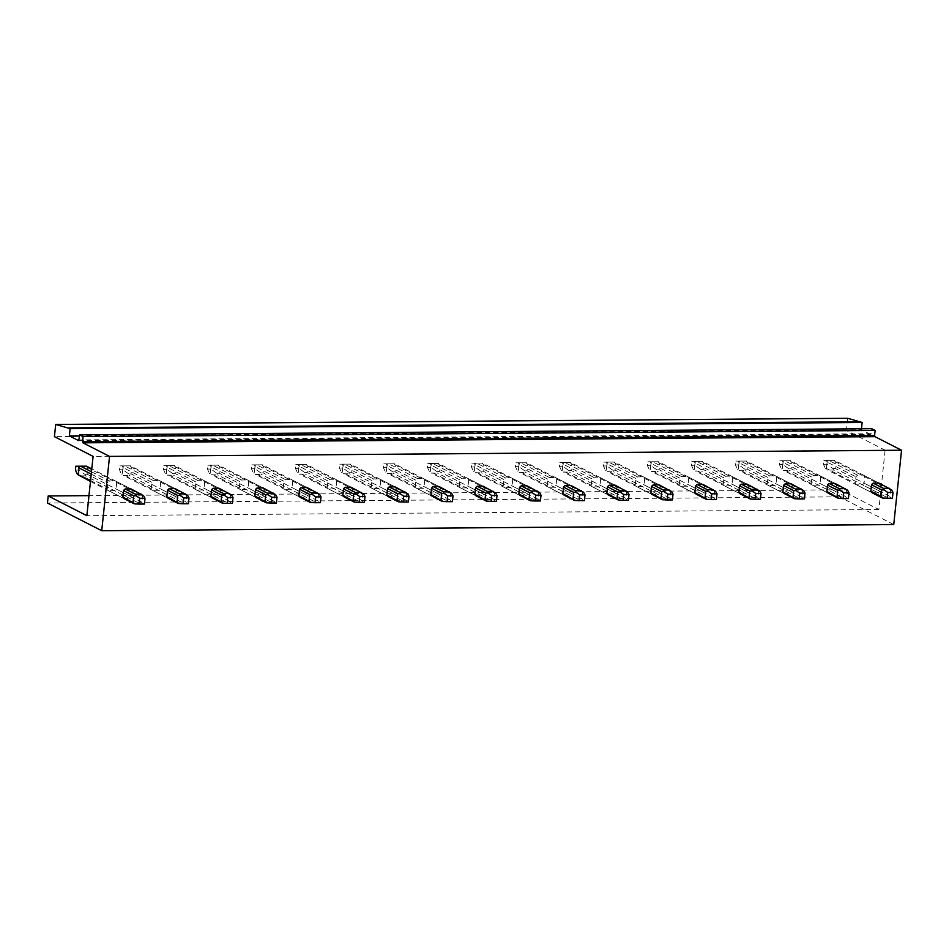 <?xml version="1.0" encoding="UTF-8"?>
<svg xmlns="http://www.w3.org/2000/svg" width="949" height="949" viewBox="0 0 949 949"><rect width="100%" height="100%" fill="white"/><g stroke="black" fill="none" stroke-linecap="round" stroke-linejoin="round"><path stroke-width="0.71" stroke-dasharray="4.75 3.56" d="M863.424 475.129L879.035 483.088A5.967 5.136 -63 0 1 880.34 484.714L864.741 476.742L864.064 483.16A5.967 5.136 -63 0 1 862.404 484.797L856.567 484.844A5.967 5.136 -63 0 1 855.263 483.231L855.939 476.813A5.967 5.136 -63 0 1 857.588 475.176L863.424 475.129A5.967 5.136 -63 0 1 864.741 476.742M880.34 484.714L879.664 491.131L864.064 483.16M893.744 524.548L839.462 496.837L840.209 489.779L878.881 509.518L885.109 450.206L93.097 456.386M878.881 509.518L86.869 515.687M820.731 477.086L820.066 483.504A5.967 5.136 -63 0 1 818.406 485.141L812.569 485.188A5.967 5.136 -63 0 1 811.265 483.575L811.941 477.157A5.967 5.136 -63 0 1 813.59 475.52L819.426 475.473A5.967 5.136 -63 0 1 820.731 477.086L836.342 485.046A5.967 5.136 117 0 0 835.025 483.432L819.426 475.473M776.733 477.43L776.057 483.848A5.967 5.136 -63 0 1 774.408 485.485L768.571 485.532A5.967 5.136 -63 0 1 767.266 483.919L767.931 477.501A5.967 5.136 -63 0 1 769.592 475.852L775.428 475.817A5.967 5.136 -63 0 1 776.733 477.43L792.344 485.39A5.967 5.136 117 0 0 791.027 483.776L775.428 475.817M732.735 477.774L732.059 484.192A5.967 5.136 -63 0 1 730.41 485.829L724.573 485.876A5.967 5.136 -63 0 1 723.257 484.263L723.933 477.845A5.967 5.136 -63 0 1 725.582 476.196L731.43 476.161A5.967 5.136 -63 0 1 732.735 477.774L748.334 485.734A5.967 5.136 117 0 0 747.029 484.12L731.43 476.161M688.737 478.118L688.061 484.536A5.967 5.136 -63 0 1 686.412 486.173L680.575 486.22A5.967 5.136 -63 0 1 679.259 484.607L679.935 478.189A5.967 5.136 -63 0 1 681.584 476.54L687.42 476.493A5.967 5.136 -63 0 1 688.737 478.118L704.336 486.078A5.967 5.136 117 0 0 703.031 484.464L687.42 476.493M644.739 478.462L644.063 484.88A5.967 5.136 -63 0 1 642.402 486.517L636.565 486.564A5.967 5.136 -63 0 1 635.261 484.939L635.937 478.521A5.967 5.136 -63 0 1 637.586 476.884L643.422 476.837A5.967 5.136 -63 0 1 644.739 478.462L660.338 486.422A5.967 5.136 117 0 0 659.033 484.809L643.422 476.837M600.729 478.806L600.053 485.224A5.967 5.136 -63 0 1 598.404 486.861L592.567 486.908A5.967 5.136 -63 0 1 591.263 485.283L591.927 478.865A5.967 5.136 -63 0 1 593.588 477.228L599.424 477.181A5.967 5.136 -63 0 1 600.729 478.806L616.34 486.766A5.967 5.136 117 0 0 615.023 485.153L599.424 477.181M556.731 479.15L556.055 485.568A5.967 5.136 -63 0 1 554.406 487.205L548.569 487.252A5.967 5.136 -63 0 1 547.253 485.627L547.929 479.209A5.967 5.136 -63 0 1 549.59 477.572L555.426 477.525A5.967 5.136 -63 0 1 556.731 479.15L572.342 487.11A5.967 5.136 117 0 0 571.025 485.497L555.426 477.525M512.733 479.482L512.057 485.9A5.967 5.136 -63 0 1 510.408 487.549L504.571 487.596A5.967 5.136 -63 0 1 503.255 485.971L503.931 479.553A5.967 5.136 -63 0 1 505.58 477.916L511.416 477.869A5.967 5.136 -63 0 1 512.733 479.482L528.332 487.454A5.967 5.136 117 0 0 527.027 485.841L511.416 477.869M468.735 479.826L468.059 486.244A5.967 5.136 -63 0 1 466.398 487.893L460.562 487.928A5.967 5.136 -63 0 1 459.257 486.315L459.933 479.897A5.967 5.136 -63 0 1 461.582 478.26L467.418 478.213A5.967 5.136 -63 0 1 468.735 479.826L484.334 487.798A5.967 5.136 117 0 0 483.029 486.173L467.418 478.213M424.725 480.17L424.061 486.588A5.967 5.136 -63 0 1 422.4 488.237L416.564 488.272A5.967 5.136 -63 0 1 415.259 486.659L415.935 480.241A5.967 5.136 -63 0 1 417.584 478.604L423.42 478.557A5.967 5.136 -63 0 1 424.725 480.17L440.336 488.142A5.967 5.136 117 0 0 439.019 486.517L423.42 478.557M380.727 480.514L380.051 486.932A5.967 5.136 -63 0 1 378.402 488.569L372.566 488.616A5.967 5.136 -63 0 1 371.249 487.003L371.925 480.585A5.967 5.136 -63 0 1 373.586 478.948L379.422 478.901A5.967 5.136 -63 0 1 380.727 480.514L396.338 488.486A5.967 5.136 117 0 0 395.021 486.861L379.422 478.901M336.729 480.858L336.053 487.276A5.967 5.136 -63 0 1 334.404 488.913L328.568 488.96A5.967 5.136 -63 0 1 327.251 487.347L327.927 480.929A5.967 5.136 -63 0 1 329.576 479.292L335.412 479.245A5.967 5.136 -63 0 1 336.729 480.858L352.328 488.818A5.967 5.136 117 0 0 351.023 487.205L335.412 479.245M292.731 481.202L292.055 487.62A5.967 5.136 -63 0 1 290.406 489.257L284.558 489.304A5.967 5.136 -63 0 1 283.253 487.691L283.929 481.273A5.967 5.136 -63 0 1 285.578 479.636L291.414 479.589A5.967 5.136 -63 0 1 292.731 481.202L308.33 489.162A5.967 5.136 117 0 0 307.025 487.549L291.414 479.589M248.721 481.546L248.057 487.964A5.967 5.136 -63 0 1 246.396 489.601L240.56 489.648A5.967 5.136 -63 0 1 239.255 488.035L239.931 481.618A5.967 5.136 -63 0 1 241.58 479.969L247.416 479.933A5.967 5.136 -63 0 1 248.721 481.546L264.332 489.506A5.967 5.136 117 0 0 263.027 487.893L247.416 479.933M204.723 481.89L204.047 488.308A5.967 5.136 -63 0 1 202.398 489.945L196.562 489.992A5.967 5.136 -63 0 1 195.257 488.379L195.921 481.962A5.967 5.136 -63 0 1 197.582 480.313L203.418 480.265A5.967 5.136 -63 0 1 204.723 481.89L220.334 489.85A5.967 5.136 117 0 0 219.017 488.237L203.418 480.265M160.725 482.234L160.049 488.652A5.967 5.136 -63 0 1 158.4 490.289L152.564 490.336A5.967 5.136 -63 0 1 151.247 488.723L151.923 482.306A5.967 5.136 -63 0 1 153.572 480.657L159.42 480.609A5.967 5.136 -63 0 1 160.725 482.234L176.336 490.194A5.967 5.136 117 0 0 175.019 488.581L159.42 480.609M116.727 482.578L116.051 488.996A5.967 5.136 -63 0 1 114.402 490.633L108.566 490.68A5.967 5.136 -63 0 1 107.249 489.055L107.925 482.638A5.967 5.136 -63 0 1 109.574 481.001L115.41 480.953A5.967 5.136 -63 0 1 116.727 482.578L132.326 490.538A5.967 5.136 117 0 0 131.021 488.925L115.41 480.953M840.209 489.779L88.969 495.639M879.035 483.088L834.479 460.348L828.643 460.395L857.588 475.176M856.567 484.844L872.178 492.816L878.015 492.768L862.404 484.797M78.755 440.68L870.767 434.5L871.74 428.711M870.767 434.5L861.384 429.743L79.621 435.84M861.49 428.782L861.384 429.743M847.718 418.284L846.437 430.478L54.425 436.647M839.462 496.837L47.45 503.017M882.356 498L888.193 497.964L833.459 470.028L827.623 470.075L825.464 468.616L826.318 468.45L855.263 483.231M826.318 468.45L826.994 462.033L855.939 476.813M885.109 450.206L846.437 430.478M879.664 491.131A5.967 5.136 -63 0 1 878.015 492.768M836.342 485.046L835.666 491.463L820.066 483.504M812.569 485.188L828.18 493.16L834.017 493.112A5.967 5.136 117 0 0 835.666 491.463M792.344 485.39L791.668 491.807L776.057 483.848M768.571 485.532L784.171 493.492L790.019 493.456A5.967 5.136 117 0 0 791.668 491.807M748.334 485.734L747.67 492.151L732.059 484.192M724.573 485.876L740.173 493.836L746.009 493.8A5.967 5.136 117 0 0 747.67 492.151M704.336 486.078L703.66 492.495L688.061 484.536M680.575 486.22L696.175 494.18L702.011 494.132A5.967 5.136 117 0 0 703.66 492.495M660.338 486.422L659.662 492.839L644.063 484.88M636.565 486.564L652.177 494.524L658.013 494.476A5.967 5.136 117 0 0 659.662 492.839M616.34 486.766L615.664 493.183L600.053 485.224M592.567 486.908L608.179 494.868L614.015 494.82A5.967 5.136 117 0 0 615.664 493.183M572.342 487.11L571.666 493.527L556.055 485.568M548.569 487.252L564.169 495.212L570.005 495.164A5.967 5.136 117 0 0 571.666 493.527M528.332 487.454L527.656 493.871L512.057 485.9M504.571 487.596L520.171 495.556L526.007 495.508A5.967 5.136 117 0 0 527.656 493.871M484.334 487.798L483.658 494.215L468.059 486.244M460.562 487.928L476.173 495.9L482.009 495.853A5.967 5.136 117 0 0 483.658 494.215M440.336 488.142L439.66 494.559L424.061 486.588M416.564 488.272L432.175 496.244L438.011 496.197A5.967 5.136 117 0 0 439.66 494.559M396.338 488.486L395.662 494.904L380.051 486.932M372.566 488.616L388.165 496.588L394.001 496.541A5.967 5.136 117 0 0 395.662 494.904M352.328 488.818L351.664 495.236L336.053 487.276M328.568 488.96L344.167 496.932L350.003 496.885A5.967 5.136 117 0 0 351.664 495.236M308.33 489.162L307.654 495.58L292.055 487.62M284.558 489.304L300.169 497.264L306.005 497.229A5.967 5.136 117 0 0 307.654 495.58M264.332 489.506L263.656 495.924L248.057 487.964M240.56 489.648L256.171 497.608L262.007 497.573A5.967 5.136 117 0 0 263.656 495.924M220.334 489.85L219.658 496.268L204.047 488.308M196.562 489.992L212.161 497.952L218.009 497.905A5.967 5.136 117 0 0 219.658 496.268M176.336 490.194L175.66 496.612L160.049 488.652M152.564 490.336L168.163 498.296L173.999 498.249A5.967 5.136 117 0 0 175.66 496.612M132.326 490.538L131.65 496.956L116.051 488.996M108.566 490.68L124.165 498.64L130.001 498.593A5.967 5.136 117 0 0 131.65 496.956M834.017 493.112L818.406 485.141M835.025 483.432L790.481 460.692L784.645 460.739L813.59 475.52M811.265 483.575L782.308 468.794L782.984 462.377L811.941 477.157M790.019 493.456L774.408 485.485M791.027 483.776L746.472 461.036L740.635 461.084L769.592 475.852M767.266 483.919L738.31 469.138L738.986 462.721L767.931 477.501M746.009 493.8L730.41 485.829M747.029 484.12L702.474 461.38L696.637 461.428L725.582 476.196M723.257 484.263L694.312 469.482L694.988 463.065L723.933 477.845M702.011 494.132L686.412 486.173M703.031 484.464L658.476 461.724L652.639 461.772L681.584 476.54M679.259 484.607L650.314 469.826L650.99 463.409L679.935 478.189M658.013 494.476L642.402 486.517M659.033 484.809L614.477 462.068L608.641 462.116L637.586 476.884M635.261 484.939L606.316 470.17L606.98 463.753L635.937 478.521M614.015 494.82L598.404 486.861M615.023 485.153L570.479 462.412L564.631 462.46L593.588 477.228M591.263 485.283L562.306 470.514L562.982 464.097L591.927 478.865M570.005 495.164L554.406 487.205M571.025 485.497L526.47 462.756L520.633 462.804L549.59 477.572M547.253 485.627L518.308 470.858L518.984 464.441L547.929 479.209M526.007 495.508L510.408 487.549M527.027 485.841L482.472 463.1L476.635 463.148L505.58 477.916M503.255 485.971L474.31 471.202L474.986 464.785L503.931 479.553M482.009 495.853L466.398 487.893M483.029 486.173L438.474 463.444L432.637 463.48L461.582 478.26M459.257 486.315L430.312 471.546L430.976 465.129L459.933 479.897M438.011 496.197L422.4 488.237M439.019 486.517L394.476 463.776L388.639 463.824L417.584 478.604M415.259 486.659L386.302 471.89L386.978 465.473L415.935 480.241M394.001 496.541L378.402 488.569M395.021 486.861L350.466 464.12L344.629 464.168L373.586 478.948M371.249 487.003L342.304 472.222L342.98 465.817L371.925 480.585M350.003 496.885L334.404 488.913M351.023 487.205L306.468 464.464L300.631 464.512L329.576 479.292M327.251 487.347L298.306 472.566L298.982 466.149L327.927 480.929M306.005 497.229L290.406 489.257M307.025 487.549L262.47 464.808L256.633 464.856L285.578 479.636M283.253 487.691L254.308 472.91L254.984 466.493L283.929 481.273M262.007 497.573L246.396 489.601M263.027 487.893L218.472 465.152L212.635 465.2L241.58 479.969M239.255 488.035L210.298 473.254L210.975 466.837L239.931 481.618M218.009 497.905L202.398 489.945M219.017 488.237L174.474 465.496L168.625 465.544L197.582 480.313M195.257 488.379L166.3 473.598L166.977 467.181L195.921 481.962M173.999 498.249L158.4 490.289M175.019 488.581L130.464 465.84L124.627 465.888L153.572 480.657M151.247 488.723L122.302 473.942L122.979 467.525L151.923 482.306M130.001 498.593L114.402 490.633M91.484 471.772L109.574 481.001M91.234 474.12L107.925 482.638M90.558 480.538L107.249 489.055M891.574 489.838L890.518 489.898L889.842 496.315L890.708 498.047L892.416 498.225M889.842 496.315L835.108 468.391L835.784 461.973L833.791 460.348L823.839 460.407L823.435 464.275L825.464 468.616M890.518 489.898L835.784 461.973M834.479 460.348L833.791 460.348M835.108 468.391L832.925 468.557L826.959 464.251L827.362 460.384M826.994 462.033L826.318 460.407L823.839 460.407M828.643 460.395L826.318 460.407M833.459 470.028L832.925 468.557M826.959 464.251L823.435 464.275M872.178 492.816L827.623 470.075M888.193 497.964L890.708 498.047M847.576 490.182L846.52 490.242L845.844 496.659L846.71 498.391L848.418 498.557M845.844 496.659L791.11 468.735L791.786 462.317L789.793 460.692L779.841 460.751L779.437 464.619L781.454 468.96L783.625 470.419L789.461 470.372L788.927 468.901L782.949 464.595L783.364 460.716M846.52 490.242L791.786 462.317M790.481 460.692L789.793 460.692M791.11 468.735L788.927 468.901M782.984 462.377L782.32 460.751L779.841 460.751M784.645 460.739L782.32 460.751M782.949 464.595L779.437 464.619M782.308 468.794L781.454 468.96M828.18 493.16L783.625 470.419M838.358 498.344L844.195 498.308L789.461 470.372M844.195 498.308L846.71 498.391M803.578 490.526L802.522 490.586L801.846 497.003L802.712 498.735L804.408 498.901M801.846 497.003L747.112 469.079L747.788 462.661L745.784 461.036L735.843 461.095L735.428 464.963L737.456 469.304L739.627 470.763L745.463 470.716L744.929 469.245L738.951 464.939L739.354 461.06M802.522 490.586L747.788 462.661M746.472 461.036L745.784 461.036M747.112 469.079L744.929 469.245M738.986 462.721L738.322 461.095L735.843 461.095M740.635 461.084L738.322 461.095M738.951 464.939L735.428 464.963M738.31 469.138L737.456 469.304M784.171 493.492L739.627 470.763M794.349 498.688L800.185 498.64L745.463 470.716M800.185 498.64L802.712 498.735M759.568 490.87L758.512 490.93L757.848 497.347L758.714 499.079L760.41 499.245M757.848 497.347L703.114 469.411L703.79 462.993L701.786 461.38L691.833 461.439L691.43 465.307L693.458 469.648L695.617 471.107L701.465 471.06L700.92 469.589L694.953 465.283L695.356 461.404M758.512 490.93L703.79 462.993M702.474 461.38L701.786 461.38M703.114 469.411L700.92 469.589M694.988 463.065L694.324 461.439L691.833 461.439M696.637 461.428L694.324 461.439M694.953 465.283L691.43 465.307M694.312 469.482L693.458 469.648M740.173 493.836L695.617 471.107M750.351 499.032L756.187 498.984L701.465 471.06M756.187 498.984L758.714 499.079M715.57 491.214L714.514 491.274L713.838 497.691L714.704 499.423L716.412 499.589M713.838 497.691L659.116 469.755L659.78 463.337L657.787 461.724L647.835 461.783L647.432 465.651L649.46 469.992L651.619 471.439L657.455 471.404L656.922 469.933L650.955 465.615L651.358 461.748M714.514 491.274L659.78 463.337M658.476 461.724L657.787 461.724M659.116 469.755L656.922 469.933M650.99 463.409L650.314 461.783L647.835 461.783M652.639 461.772L650.314 461.783M650.955 465.615L647.432 465.651M650.314 469.826L649.46 469.992M696.175 494.18L651.619 471.439M706.353 499.376L712.189 499.328L657.455 471.404M712.189 499.328L714.704 499.423M671.572 491.558L670.516 491.618L669.84 498.035L670.706 499.767L672.414 499.933M669.84 498.035L615.106 470.099L615.782 463.681L613.789 462.068L603.837 462.116L603.434 465.995L605.45 470.336L607.621 471.783L613.457 471.748L612.924 470.277L606.945 465.959L607.36 462.092M670.516 491.618L615.782 463.681M614.477 462.068L613.789 462.068M615.106 470.099L612.924 470.277M606.98 463.753L606.316 462.127L603.837 462.116M608.641 462.116L606.316 462.127M606.945 465.959L603.434 465.995M606.316 470.17L605.45 470.336M652.177 494.524L607.621 471.783M662.355 499.72L668.191 499.672L613.457 471.748M668.191 499.672L670.706 499.767M627.574 491.902L626.518 491.962L625.842 498.379L626.708 500.111L628.404 500.277M625.842 498.379L571.108 470.443L571.784 464.025L569.78 462.412L559.839 462.46L559.436 466.339L561.452 470.68L563.623 472.127L569.459 472.08L568.926 470.621L562.947 466.303L563.362 462.436M626.518 491.962L571.784 464.025M570.479 462.412L569.78 462.412M571.108 470.443L568.926 470.621M562.982 464.097L562.318 462.471L559.839 462.46M564.631 462.46L562.318 462.471M562.947 466.303L559.436 466.339M562.306 470.514L561.452 470.68M608.179 494.868L563.623 472.127M618.345 500.064L624.193 500.016L569.459 472.08M624.193 500.016L626.708 500.111M583.564 492.246L582.508 492.306L581.844 498.723L582.71 500.455L584.406 500.621M581.844 498.723L527.11 470.787L527.786 464.369L525.782 462.756L515.841 462.804L515.426 466.671L517.454 471.024L519.625 472.472L525.461 472.424L524.916 470.965L518.949 466.647L519.352 462.78M582.508 492.306L527.786 464.369M526.47 462.756L525.782 462.756M527.11 470.787L524.916 470.965M518.984 464.441L518.32 462.804L515.841 462.804M520.633 462.804L518.32 462.804M518.949 466.647L515.426 466.671M518.308 470.858L517.454 471.024M564.169 495.212L519.625 472.472M574.347 500.408L580.183 500.36L525.461 472.424M580.183 500.36L582.71 500.455M539.566 492.59L538.51 492.65L537.834 499.067L538.7 500.799L540.408 500.965M537.834 499.067L483.112 471.131L483.788 464.713L481.784 463.088L471.831 463.148L471.428 467.015L473.456 471.356L475.615 472.816L481.451 472.768L480.918 471.309L474.951 466.991L475.354 463.124M538.51 492.65L483.788 464.713M482.472 463.1L481.784 463.088M483.112 471.131L480.918 471.309M474.986 464.785L474.31 463.148L471.831 463.148M476.635 463.148L474.31 463.148M474.951 466.991L471.428 467.015M474.31 471.202L473.456 471.356M520.171 495.556L475.615 472.816M530.349 500.752L536.185 500.704L481.451 472.768M536.185 500.704L538.7 500.799M495.568 492.934L494.512 492.994L493.836 499.411L494.702 501.143L496.41 501.309M493.836 499.411L439.102 471.475L439.778 465.057L437.786 463.432L427.833 463.492L427.43 467.359L429.458 471.7L431.617 473.16L437.453 473.112L436.92 471.641L430.953 467.335L431.356 463.468M494.512 492.994L439.778 465.057M438.474 463.444L437.786 463.432M439.102 471.475L436.92 471.641M430.976 465.129L430.312 463.492L427.833 463.492M432.637 463.48L430.312 463.492M430.953 467.335L427.43 467.359M430.312 471.546L429.458 471.7M476.173 495.9L431.617 473.16M486.351 501.096L492.187 501.048L437.453 473.112M492.187 501.048L494.702 501.143M451.57 493.266L450.514 493.338L449.838 499.743L450.704 501.475L452.412 501.653M449.838 499.743L395.104 471.819L395.78 465.401L393.788 463.776L383.835 463.836L383.432 467.703L385.448 472.044L387.619 473.504L393.455 473.456L392.922 471.985L386.943 467.679L387.358 463.812M450.514 493.338L395.78 465.401M394.476 463.776L393.788 463.776M395.104 471.819L392.922 471.985M386.978 465.473L386.314 463.836L383.835 463.836M388.639 463.824L386.314 463.836M386.943 467.679L383.432 467.703M386.302 471.89L385.448 472.044M432.175 496.244L387.619 473.504M442.353 501.44L448.189 501.392L393.455 473.456M448.189 501.392L450.704 501.475M407.572 493.61L406.516 493.67L405.84 500.087L406.706 501.819L408.402 501.997M405.84 500.087L351.106 472.163L351.782 465.745L349.778 464.12L339.837 464.18L339.422 468.047L341.45 472.388L343.621 473.848L349.457 473.8L348.924 472.329L342.945 468.023L343.348 464.156M406.516 493.67L351.782 465.745M350.466 464.12L349.778 464.12M351.106 472.163L348.924 472.329M342.98 465.817L342.316 464.18L339.837 464.18M344.629 464.168L342.316 464.18M342.945 468.023L339.422 468.047M342.304 472.222L341.45 472.388M388.165 496.588L343.621 473.848M398.343 501.784L404.179 501.736L349.457 473.8M404.179 501.736L406.706 501.819M363.562 493.954L362.506 494.014L361.83 500.431L362.708 502.163L364.404 502.341M361.83 500.431L307.108 472.507L307.784 466.089L305.78 464.464L295.827 464.524L295.424 468.391L297.452 472.732L299.611 474.192L305.448 474.144L304.914 472.673L298.947 468.367L299.35 464.488M362.506 494.014L307.784 466.089M306.468 464.464L305.78 464.464M307.108 472.507L304.914 472.673M298.982 466.149L298.318 464.524L295.827 464.524M300.631 464.512L298.318 464.524M298.947 468.367L295.424 468.391M298.306 472.566L297.452 472.732M344.167 496.932L299.611 474.192M354.345 502.116L360.181 502.08L305.448 474.144M360.181 502.08L362.708 502.163M319.564 494.299L318.508 494.358L317.832 500.775L318.698 502.507L320.406 502.673M317.832 500.775L263.11 472.851L263.775 466.433L261.782 464.808L251.829 464.868L251.426 468.735L253.454 473.077L255.613 474.536L261.45 474.488L260.916 473.017L254.949 468.711L255.352 464.832M318.508 494.358L263.775 466.433M262.47 464.808L261.782 464.808M263.11 472.851L260.916 473.017M254.984 466.493L254.308 464.868L251.829 464.868M256.633 464.856L254.308 464.868M254.949 468.711L251.426 468.735M254.308 472.91L253.454 473.077M300.169 497.264L255.613 474.536M310.347 502.46L316.183 502.412L261.45 474.488M316.183 502.412L318.698 502.507M275.566 494.643L274.51 494.702L273.834 501.119L274.7 502.851L276.408 503.017M273.834 501.119L219.1 473.183L219.777 466.766L217.784 465.152L207.831 465.212L207.428 469.079L209.444 473.421L211.615 474.88L217.451 474.832L216.918 473.361L210.939 469.055L211.354 465.176M274.51 494.702L219.777 466.766M218.472 465.152L217.784 465.152M219.1 473.183L216.918 473.361M210.975 466.837L210.31 465.212L207.831 465.212M212.635 465.2L210.31 465.212M210.939 469.055L207.428 469.079M210.298 473.254L209.444 473.421M256.171 497.608L211.615 474.88M266.349 502.804L272.185 502.756L217.451 474.832M272.185 502.756L274.7 502.851M231.568 494.987L230.512 495.046L229.836 501.463L230.702 503.195L232.398 503.361M229.836 501.463L175.102 473.527L175.779 467.11L173.774 465.496L163.833 465.556L163.418 469.423L165.446 473.765L167.617 475.212L173.453 475.176L172.92 473.705L166.941 469.387L167.344 465.52M230.512 495.046L175.779 467.11M174.474 465.496L173.774 465.496M175.102 473.527L172.92 473.705M166.977 467.181L166.312 465.556L163.833 465.556M168.625 465.544L166.312 465.556M166.941 469.387L163.418 469.423M166.3 473.598L165.446 473.765M212.161 497.952L167.617 475.212M222.339 503.148L228.175 503.1L173.453 475.176M228.175 503.1L230.702 503.195M187.558 495.331L186.502 495.39L185.838 501.807L186.704 503.539L188.4 503.705M185.838 501.807L131.104 473.871L131.781 467.454L129.776 465.84L119.835 465.888L119.42 469.767L121.448 474.109L123.607 475.556L129.455 475.52L128.91 474.049L122.943 469.731L123.346 465.864M186.502 495.39L131.781 467.454M130.464 465.84L129.776 465.84M131.104 473.871L128.91 474.049M122.979 467.525L122.314 465.9L119.835 465.888M124.627 465.888L122.314 465.9M122.943 469.731L119.42 469.767M122.302 473.942L121.448 474.109M168.163 498.296L123.607 475.556M178.341 503.492L184.177 503.445L129.455 475.52M184.177 503.445L186.704 503.539M143.56 495.675L142.504 495.734L141.828 502.151L142.694 503.883L144.402 504.049M141.828 502.151L87.106 474.215L87.771 467.798L85.778 466.184M142.504 495.734L87.771 467.798M131.021 488.925L91.78 468.901M87.106 474.215L84.912 474.393L78.945 470.075L79.348 466.208M134.343 503.836L140.179 503.789L85.446 475.852L84.912 474.393M85.446 475.852L79.609 475.9M78.945 470.075L75.422 470.111M124.165 498.64L90.463 481.44M140.179 503.789L142.694 503.883M871.206 433.74L79.194 439.909M78.862 440.644L870.66 434.476"/><path stroke-width="1.42" d="M861.49 428.782L862.143 422.483L847.718 418.284L55.706 424.452L54.425 436.647L93.097 456.386L86.869 515.687L48.197 495.947L47.45 503.017L101.733 530.716L109.538 456.41L82.943 442.839L82.587 441.641L874.598 435.472L874.954 436.67L82.943 442.839M55.706 424.452L70.131 428.663L69.372 435.911L78.648 440.644L79.728 434.879L83.121 436.611L82.587 441.641M88.969 495.639L48.197 495.947M879.035 483.088L873.199 483.136A5.967 5.136 -63 0 0 871.538 484.773L870.862 491.191A5.967 5.136 -63 0 0 872.178 492.816L882.356 498L887.137 498.261L887.742 492.46L893.021 492.412L891.574 489.838L879.035 483.088M101.733 530.716L893.744 524.548L901.55 450.241L109.538 456.41M901.55 450.241L874.954 436.67M79.728 434.879L871.74 428.711L875.132 430.443L874.598 435.472M875.132 430.443L83.121 436.611M79.621 435.84L69.372 435.911M862.143 422.483L70.131 428.663M860.696 421.747L68.684 427.916M826.864 491.535A5.967 5.136 117 0 0 828.18 493.16L838.358 498.344L843.127 498.605L843.744 492.804L849.023 492.756L847.576 490.182L835.025 483.432L829.189 483.48A5.967 5.136 117 0 0 827.54 485.117L826.864 491.535L839.248 498.45M782.866 491.879A5.967 5.136 117 0 0 784.171 493.492L794.349 498.688L799.129 498.949L799.746 493.148L805.025 493.1L803.578 490.526L791.027 483.776L785.191 483.824A5.967 5.136 117 0 0 783.542 485.461L782.866 491.879L795.238 498.794M738.868 492.223A5.967 5.136 117 0 0 740.173 493.836L750.351 499.032L755.131 499.293L755.736 493.48L761.027 493.444L759.568 490.87L747.029 484.12L741.193 484.168A5.967 5.136 117 0 0 739.544 485.805L738.868 492.223L751.24 499.138M694.87 492.567A5.967 5.136 117 0 0 696.175 494.18L706.353 499.376L711.133 499.637L711.738 493.824L717.017 493.788L715.57 491.214L703.031 484.464L697.195 484.512A5.967 5.136 117 0 0 695.534 486.149L694.87 492.567L707.242 499.482M650.86 492.911A5.967 5.136 117 0 0 652.177 494.524L662.355 499.72L667.135 499.981L667.74 494.168L673.019 494.132L671.572 491.558L659.033 484.809L653.185 484.856A5.967 5.136 117 0 0 651.536 486.493L650.86 492.911L663.244 499.826M606.862 493.255A5.967 5.136 117 0 0 608.179 494.868L618.345 500.064L623.125 500.325L623.742 494.512L629.021 494.476L627.574 491.902L615.023 485.153L609.187 485.2A5.967 5.136 117 0 0 607.538 486.837L606.862 493.255L619.234 500.17M562.864 493.599A5.967 5.136 117 0 0 564.169 495.212L574.347 500.408L579.127 500.657L579.744 494.856L585.023 494.82L583.564 492.246L571.025 485.497L565.189 485.532A5.967 5.136 117 0 0 563.54 487.181L562.864 493.599L575.236 500.514M518.866 493.943A5.967 5.136 117 0 0 520.171 495.556L530.349 500.752L535.129 501.001L535.734 495.2L541.013 495.164L539.566 492.59L527.027 485.841L521.191 485.876A5.967 5.136 117 0 0 519.53 487.525L518.866 493.943L531.238 500.858M474.856 494.287A5.967 5.136 117 0 0 476.173 495.9L486.351 501.096L491.131 501.345L491.736 495.544L497.015 495.497L495.568 492.934L483.029 486.173L477.193 486.22A5.967 5.136 117 0 0 475.532 487.869L474.856 494.287L487.24 501.191M430.858 494.619A5.967 5.136 117 0 0 432.175 496.244L442.353 501.44L447.121 501.689L447.738 495.888L453.017 495.841L451.57 493.266L439.019 486.517L433.183 486.564A5.967 5.136 117 0 0 431.534 488.201L430.858 494.619L443.242 501.535M386.86 494.963A5.967 5.136 117 0 0 388.165 496.588L398.343 501.784L403.123 502.033L403.74 496.232L409.019 496.185L407.572 493.61L395.021 486.861L389.185 486.908A5.967 5.136 117 0 0 387.536 488.545L386.86 494.963L399.232 501.879M342.862 495.307A5.967 5.136 117 0 0 344.167 496.932L354.345 502.116L359.125 502.377L359.73 496.576L365.009 496.529L363.562 493.954L351.023 487.205L345.187 487.252A5.967 5.136 117 0 0 343.538 488.889L342.862 495.307L355.234 502.223M298.852 495.651A5.967 5.136 117 0 0 300.169 497.264L310.347 502.46L315.127 502.721L315.732 496.92L321.011 496.873L319.564 494.299L307.025 487.549L301.189 487.596A5.967 5.136 117 0 0 299.528 489.233L298.852 495.651L311.236 502.567M254.854 495.995A5.967 5.136 117 0 0 256.171 497.608L266.349 502.804L271.117 503.065L271.734 497.252L277.013 497.217L275.566 494.643L263.027 487.893L257.179 487.94A5.967 5.136 117 0 0 255.53 489.577L254.854 495.995L267.238 502.911M210.856 496.339A5.967 5.136 117 0 0 212.161 497.952L222.339 503.148L227.119 503.409L227.736 497.596L233.015 497.561L231.568 494.987L219.017 488.237L213.181 488.284A5.967 5.136 117 0 0 211.532 489.921L210.856 496.339L223.229 503.255M166.858 496.683A5.967 5.136 117 0 0 168.163 498.296L178.341 503.492L183.121 503.753L183.726 497.94L189.017 497.905L187.558 495.331L175.019 488.581L169.183 488.628A5.967 5.136 117 0 0 167.534 490.265L166.858 496.683L179.231 503.599M122.86 497.027A5.967 5.136 117 0 0 124.165 498.64L134.343 503.836L139.123 504.097L139.728 498.284L145.007 498.249L143.56 495.675L131.021 488.925L125.185 488.972A5.967 5.136 117 0 0 123.524 490.609L122.86 497.027L135.233 503.943M887.137 498.261L892.416 498.225L893.021 492.412M889.213 488.284L883.377 488.332L884.112 489.898L887.742 492.46M883.246 498.106L881.04 496.386L881.716 489.969L871.538 484.773M881.716 489.969L884.112 489.898M883.377 488.332L873.199 483.136M881.04 496.386L870.862 491.191M843.127 498.605L848.418 498.557L849.023 492.756M845.203 488.628L839.367 488.676L840.102 490.242L843.744 492.804M837.042 496.73L837.718 490.313L827.54 485.117M837.718 490.313L840.102 490.242M839.367 488.676L829.189 483.48M799.129 498.949L804.408 498.901L805.025 493.1M801.205 488.972L795.369 489.02L796.104 490.586L799.746 493.148M793.044 497.074L793.72 490.657L783.542 485.461M793.72 490.657L796.104 490.586M795.369 489.02L785.191 483.824M755.131 499.293L760.41 499.245L761.027 493.444M757.207 489.316L751.371 489.364L752.106 490.93L755.736 493.48M749.046 497.418L749.722 491.001L739.544 485.805M749.722 491.001L752.106 490.93M751.371 489.364L741.193 484.168M711.133 499.637L716.412 499.589L717.017 493.788M713.209 489.66L707.373 489.708L708.108 491.274L711.738 493.824M705.036 497.762L705.712 491.345L695.534 486.149M705.712 491.345L708.108 491.274M707.373 489.708L697.195 484.512M667.135 499.981L672.414 499.933L673.019 494.132M669.199 490.004L663.363 490.04L664.098 491.618L667.74 494.168M661.038 498.106L661.714 491.689L651.536 486.493M661.714 491.689L664.098 491.618M663.363 490.04L653.185 484.856M623.125 500.325L628.404 500.277L629.021 494.476M625.201 490.348L619.365 490.384L620.1 491.962L623.742 494.512M617.04 498.45L617.716 492.033L607.538 486.837M617.716 492.033L620.1 491.962M619.365 490.384L609.187 485.2M579.127 500.657L584.406 500.621L585.023 494.82M581.203 490.68L575.367 490.728L576.102 492.306L579.744 494.856M573.042 498.794L573.718 492.377L563.54 487.181M573.718 492.377L576.102 492.306M575.367 490.728L565.189 485.532M535.129 501.001L540.408 500.965L541.013 495.164M537.205 491.024L531.369 491.072L532.104 492.65L535.734 495.2M529.044 499.127L529.708 492.709L519.53 487.525M529.708 492.709L532.104 492.65M531.369 491.072L521.191 485.876M491.131 501.345L496.41 501.309L497.015 495.497M493.207 491.368L487.359 491.416L488.094 492.982L491.736 495.544M485.034 499.471L485.71 493.053L475.532 487.869M485.71 493.053L488.094 492.982M487.359 491.416L477.193 486.22M447.121 501.689L452.412 501.653L453.017 495.841M449.197 491.712L443.361 491.76L444.096 493.326L447.738 495.888M441.036 499.815L441.712 493.397L431.534 488.201M441.712 493.397L444.096 493.326M443.361 491.76L433.183 486.564M403.123 502.033L408.402 501.997L409.019 496.185M405.199 492.057L399.363 492.104L400.098 493.67L403.74 496.232M397.038 500.159L397.714 493.741L387.536 488.545M397.714 493.741L400.098 493.67M399.363 492.104L389.185 486.908M359.125 502.377L364.404 502.341L365.009 496.529M361.201 492.401L355.365 492.448L356.1 494.014L359.73 496.576M353.04 500.503L353.716 494.085L343.538 488.889M353.716 494.085L356.1 494.014M355.365 492.448L345.187 487.252M315.127 502.721L320.406 502.673L321.011 496.873M317.203 492.745L311.367 492.792L312.102 494.358L315.732 496.92M309.03 500.847L309.706 494.429L299.528 489.233M309.706 494.429L312.102 494.358M311.367 492.792L301.189 487.596M271.117 503.065L276.408 503.017L277.013 497.217M273.193 493.089L267.357 493.136L268.093 494.702L271.734 497.252M265.032 501.191L265.708 494.773L255.53 489.577M265.708 494.773L268.093 494.702M267.357 493.136L257.179 487.94M227.119 503.409L232.398 503.361L233.015 497.561M229.195 493.433L223.359 493.48L224.094 495.046L227.736 497.596M221.034 501.535L221.71 495.117L211.532 489.921M221.71 495.117L224.094 495.046M223.359 493.48L213.181 488.284M183.121 503.753L188.4 503.705L189.017 497.905M185.197 493.777L179.361 493.812L180.096 495.39L183.726 497.94M177.036 501.879L177.712 495.461L167.534 490.265M177.712 495.461L180.096 495.39M179.361 493.812L169.183 488.628M139.123 504.097L144.402 504.049L145.007 498.249M91.78 468.901L86.466 466.184L75.825 466.232L75.422 470.111L77.45 474.453L90.463 481.44M141.199 494.121L135.363 494.156L136.098 495.734L139.728 498.284M91.234 474.12L78.981 467.869L78.304 466.244L75.825 466.232M133.038 502.223L133.702 495.805L123.524 490.609M133.702 495.805L136.098 495.734M135.363 494.156L125.185 488.972M91.484 471.772L80.629 466.232L78.304 466.244M90.558 480.538L77.45 474.453M78.304 474.286L78.981 467.869M86.466 466.184L80.629 466.232"/></g></svg>

